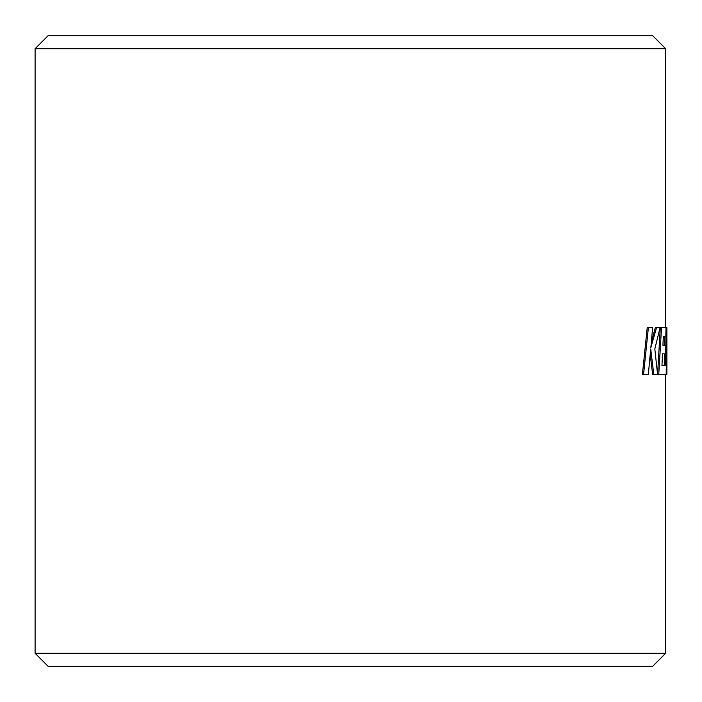 <?xml version="1.0" encoding="UTF-8"?>
<svg xmlns="http://www.w3.org/2000/svg" width="702" height="702" viewBox="0 0 702 702"><rect width="100%" height="100%" fill="white"/><g stroke="black" fill="none" stroke-linecap="round" stroke-linejoin="round"><path stroke-width="1.05" d="M35.1 48.71L48.087 35.714L652.676 35.714L665.663 48.71L35.1 48.71L35.1 653.29L665.663 653.29L665.663 374.35M665.663 653.29L652.676 666.286L48.087 666.286L35.1 653.29M661.53 327.615L660.31 327.615L657.563 374.35L654.826 348.973L660.091 327.615L656.537 327.615L650.868 347.543L652.623 327.615L648.385 327.615L643.576 374.35L648.341 374.35L650.719 348.973L653.79 374.35L666.18 374.35L666.76 332.739L666.9 374.35L666.9 327.615L666.33 327.615L665.478 365.461L661.96 365.461L662.53 353.843L665.233 353.843L665.478 345.2L662.934 345.2L663.32 336.512L665.812 336.512L666.014 327.615L661.53 327.615L658.766 374.35M664.926 336.512L664.75 345.2M664.548 353.843L664.25 365.461M648.385 327.615L647.218 327.615L642.427 374.35L643.576 374.35M656.537 327.615L655.335 327.615L651.359 342.093M650.227 354.387L652.606 374.35L653.79 374.35M666.681 374.35L665.452 374.35M666.9 357.844L666.9 359.257M665.663 327.615L665.663 48.71"/></g></svg>
